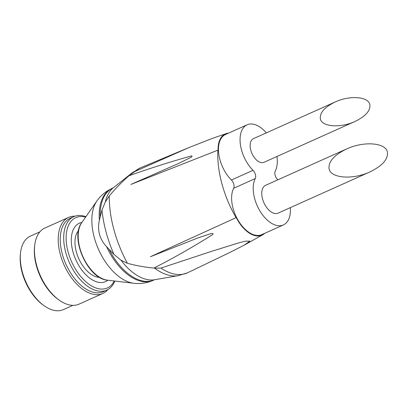 <?xml version="1.0" encoding="UTF-8"?>
<svg xmlns="http://www.w3.org/2000/svg" width="408" height="408" viewBox="0 0 408 408"><rect width="100%" height="100%" fill="white"/><g stroke="black" fill="none" stroke-linecap="round" stroke-linejoin="round"><path stroke-width="0.61" d="M247.136 124.787L225.537 134.477A28.188 16.009 65.8 0 0 218.764 153.908A28.188 16.009 65.8 0 0 231.423 180.01L253.026 170.32A28.188 16.009 65.8 0 1 240.363 144.218A28.188 16.009 65.8 0 1 247.136 124.787A28.188 16.009 65.8 0 1 266.353 132.87M231.423 180.01A5.753 3.269 65.8 0 1 233.651 188.272A28.188 16.009 65.8 0 0 238.415 220.804A28.188 16.009 65.8 0 0 261.768 234.646L283.366 224.951A28.188 16.009 65.8 0 0 290.348 207.626M228.5 133.146A28.764 16.335 65.8 0 0 226.052 133.656A28.764 16.335 65.8 0 0 218.101 150.312L217.857 150.185A81.687 46.385 65.8 0 0 236.069 217.673L236.247 217.561A28.764 16.335 -114.2 0 0 262.721 234.804L243.913 245.3L249.875 241.148L245.519 241.148L238.374 242.984L211.711 251.292L160.941 268.071A57.528 32.666 -114.2 0 0 187.349 272.881A57.528 32.666 -114.2 0 0 187.787 272.677L229.612 252.572L243.913 245.3M264.731 233.315A28.764 16.335 -114.2 0 1 262.721 234.804M109.247 195.993L105.284 202.072L101.974 210.105L99.399 220.07A50.337 28.58 -114.2 0 1 111.828 188.547L113.393 187.762L132.085 172.885A56.921 32.324 -114.2 0 0 129.571 175.261L129.02 175.761C121.9 181.958 115.311 188.705 109.247 195.993A90.948 51.648 65.8 0 0 127.408 263.298L120.957 260.161L113.914 254.352L106.57 246.646C99.567 239.18 97.175 230.321 99.399 220.07M189.011 147.543L134.89 171.523A57.528 32.666 -114.2 0 1 140.24 167.912A57.528 32.666 -114.2 0 1 140.689 167.719L189.011 147.543L211.65 138.664L226.052 133.656M134.89 171.523L129.571 175.261M99.521 277.328A26.464 15.025 -114.2 0 1 78.734 258.57A26.464 15.025 -114.2 0 1 78.535 230.571M107.845 280.22A32.018 18.181 -114.2 0 1 75.857 259.86A32.018 18.181 -114.2 0 1 81.911 222.431M114.276 280.979A38.541 21.884 -114.2 0 1 71.614 261.763A38.541 21.884 -114.2 0 1 85.619 217.122M114.796 281.041A40.27 22.868 -114.2 0 1 106.774 290.124A40.27 22.868 -114.2 0 1 69.421 262.747A40.27 22.868 -114.2 0 1 73.797 216.648A40.27 22.868 -114.2 0 1 85.92 216.694M106.774 290.124L103.316 291.674A40.27 22.868 -114.2 0 1 65.968 264.297A40.27 22.868 -114.2 0 1 70.339 218.198L73.797 216.648M107.962 289.512A41.708 23.684 -114.2 0 1 102.826 293.474A41.708 23.684 -114.2 0 1 64.143 265.118A41.708 23.684 -114.2 0 1 68.672 217.372A41.708 23.684 -114.2 0 1 75.047 216.164M102.826 293.474L79.065 304.133A41.708 23.684 -114.2 0 1 59.446 300.319A41.708 23.684 -114.2 0 1 34.721 245.228A41.708 23.684 -114.2 0 1 44.911 228.031L68.672 217.372M59.446 300.319L58.451 299.625A40.27 22.868 -114.2 0 1 34.578 246.432L34.721 245.228M72.848 305.347L63.352 309.611A40.27 22.868 -114.2 0 1 44.411 305.923A40.27 22.868 -114.2 0 1 20.538 252.731A40.27 22.868 -114.2 0 1 30.381 236.13L39.877 231.871M44.411 305.923L43.421 305.23A38.831 22.047 -114.2 0 1 20.4 253.934L20.538 252.731M120.957 260.161A50.939 28.927 -114.2 0 0 154.673 279.745L178.214 275.67A56.921 32.324 -114.2 0 1 154.642 268.178L160.941 268.071M154.642 268.178L153.923 268.061C144.906 267.22 136.068 265.634 127.408 263.298M277.868 179.811A28.188 16.009 65.8 0 0 277.476 179.418A5.753 3.269 65.8 0 1 275.247 171.156A28.188 16.009 65.8 0 0 276.95 156.488M233.651 188.272L255.255 178.576A28.188 16.009 65.8 0 0 260.013 211.114A28.188 16.009 65.8 0 0 283.366 224.951M255.255 178.576A5.753 3.269 65.8 0 0 253.026 170.32M329.123 168.999C331.026 178.316 352.859 179.903 369.852 171.952C382.541 165.765 388.375 159.084 387.365 151.904C385.463 142.581 363.63 141 346.637 148.951C333.953 155.137 328.114 161.818 329.123 168.999M320.372 118.978C321.983 126.893 340.527 128.234 354.95 121.482C365.721 116.234 370.678 110.558 369.821 104.463C368.21 96.548 349.666 95.207 335.243 101.954C324.472 107.207 319.515 112.883 320.372 118.978M369.852 171.952L278.067 213.139A15.244 8.655 -114.2 0 1 263.93 202.776A15.244 8.655 -114.2 0 1 265.582 185.324L346.637 148.951M354.95 121.487L263.976 162.313A12.944 7.349 -114.2 0 1 251.971 153.51A12.944 7.349 -114.2 0 1 253.378 138.695L335.243 101.954M217.857 150.185L130.942 184.421L178.265 163.598L190.108 157.784C191.622 157.253 193.142 155.397 190.919 156.06C170.416 161.808 149.787 168.376 129.02 175.761M153.923 268.061C174.063 257.769 193.586 246.641 212.502 234.677C214.384 233.111 211.196 233.356 210.202 233.84L197.982 237.91L150.445 256.709L236.069 217.673M100.21 216.577A50.337 28.58 -114.2 0 1 112.812 188.103M107.528 280.184C87.985 279.062 69.574 238.037 81.728 222.691A33.278 18.895 -114.2 0 0 82.931 256.683A33.278 18.895 -114.2 0 0 107.528 280.184L133.834 283.285A47.639 27.05 -114.2 0 1 98.624 249.645A47.639 27.05 -114.2 0 1 96.895 200.976C100.735 195.493 105.713 191.347 111.828 188.547M133.834 283.285C140.485 284.065 146.885 283.101 153.041 280.393A50.337 28.58 -114.2 0 1 106.57 246.646M105.284 202.072A50.939 28.927 -114.2 0 1 113.393 187.762M154.673 279.745L154.03 279.949A50.337 28.58 -114.2 0 1 109.043 249.303M101.974 210.105A93.636 53.168 65.8 0 0 113.914 254.352M140.24 167.912L132.085 172.885M154.03 279.949L153.041 280.393M178.214 275.67L187.349 272.881M81.728 222.691L96.895 200.976"/></g></svg>
